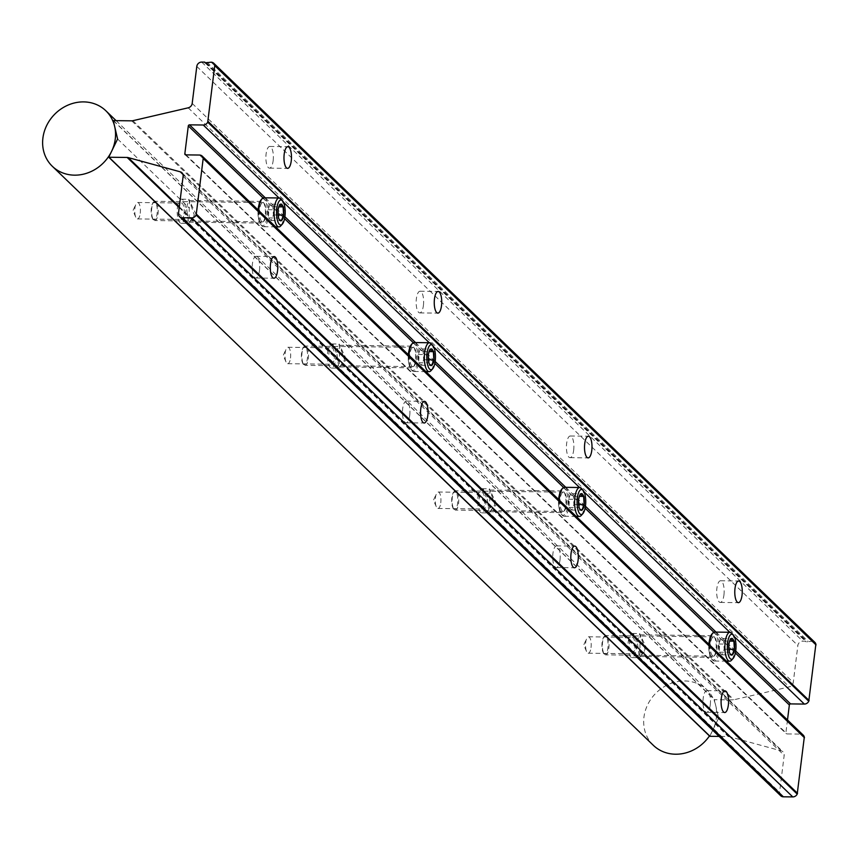 <?xml version="1.0" encoding="UTF-8"?>
<svg xmlns="http://www.w3.org/2000/svg" width="859" height="859" viewBox="0 0 859 859"><rect width="100%" height="100%" fill="white"/><g stroke="black" fill="none" stroke-linecap="round" stroke-linejoin="round"><path stroke-width="0.64" stroke-dasharray="4.29 3.22" d="M712.412 633.577A13.497 4.66 -89.3 0 1 715.171 633.717A13.497 4.66 -89.3 0 1 717.963 650.757A13.497 4.66 -89.3 0 1 711.982 659.358A13.497 4.66 -89.3 0 1 711.714 659.068A13.497 4.66 -89.3 0 1 708.997 644.357M709.545 644.884A14.463 4.993 90.7 0 0 712.487 659.97A14.463 4.993 90.7 0 0 712.777 660.281A14.463 4.993 90.7 0 0 714.312 661.011A14.463 4.993 90.7 0 0 719.391 648.867A14.463 4.993 90.7 0 0 716.191 632.815A14.463 4.993 90.7 0 0 714.667 632.084M603.963 653.678A8.923 3.082 -89.3 0 1 603.78 653.484A8.923 3.082 -89.3 0 1 601.934 645.173A8.923 3.082 -89.3 0 1 603.984 636.906A8.923 3.082 -89.3 0 1 606.067 636.734A8.923 3.082 -89.3 0 1 607.914 647.997A8.923 3.082 -89.3 0 1 603.963 653.678M606.83 636.057A9.642 3.329 90.7 0 0 605.81 635.574A9.642 3.329 90.7 0 0 604.575 636.24A9.642 3.329 90.7 0 0 602.363 645.173A9.642 3.329 90.7 0 0 604.36 654.161A9.642 3.329 90.7 0 0 604.553 654.375A9.642 3.329 90.7 0 0 605.574 654.859A9.642 3.329 90.7 0 0 608.967 646.763A9.642 3.329 90.7 0 0 606.83 636.057M712.444 655.696A9.642 3.329 -89.3 0 1 710.307 644.991A9.642 3.329 -89.3 0 1 713.7 636.895A9.642 3.329 -89.3 0 1 714.72 637.378A9.642 3.329 -89.3 0 1 716.846 648.083A9.642 3.329 -89.3 0 1 713.464 656.179A9.642 3.329 -89.3 0 1 712.444 655.696M732.147 633.674A14.463 4.993 -89.3 0 1 734.853 647.246A14.463 4.993 -89.3 0 1 731.535 660.206M730.537 639.171L728.958 644.143L730.086 653.903M720.969 638.441L718.747 644.014L719.251 652.206L721.968 654.826L724.191 649.254L723.686 641.061L720.969 638.441L731.17 638.559M718.747 644.014L728.958 644.143M719.251 652.206L729.452 652.335M721.968 654.826L732.179 654.955M724.191 649.254L728.894 649.307M723.686 641.061L729.592 641.125M261.619 199.288A13.497 4.66 -89.3 0 1 264.379 199.417A13.497 4.66 -89.3 0 1 267.17 216.468A13.497 4.66 -89.3 0 1 261.19 225.058A13.497 4.66 -89.3 0 1 260.911 224.768A13.497 4.66 -89.3 0 1 258.205 210.068M258.742 210.584A14.463 4.993 90.7 0 0 261.684 225.67A14.463 4.993 90.7 0 0 261.974 225.992A14.463 4.993 90.7 0 0 263.509 226.712A14.463 4.993 90.7 0 0 268.599 214.578A14.463 4.993 90.7 0 0 265.399 198.515A14.463 4.993 90.7 0 0 263.863 197.795M153.16 219.378A8.923 3.082 -89.3 0 1 152.988 219.195A8.923 3.082 -89.3 0 1 151.141 210.874A8.923 3.082 -89.3 0 1 153.192 202.606A8.923 3.082 -89.3 0 1 155.275 202.445A8.923 3.082 -89.3 0 1 157.111 213.698A8.923 3.082 -89.3 0 1 153.16 219.378M156.037 201.768A9.642 3.329 90.7 0 0 155.017 201.285A9.642 3.329 90.7 0 0 153.782 201.94A9.642 3.329 90.7 0 0 151.571 210.885A9.642 3.329 90.7 0 0 153.557 219.872A9.642 3.329 90.7 0 0 153.761 220.076A9.642 3.329 90.7 0 0 154.781 220.559A9.642 3.329 90.7 0 0 158.163 212.463A9.642 3.329 90.7 0 0 156.037 201.768M261.641 221.397A9.642 3.329 -89.3 0 1 259.515 210.691A9.642 3.329 -89.3 0 1 262.897 202.606A9.642 3.329 -89.3 0 1 263.928 203.089A9.642 3.329 -89.3 0 1 266.054 213.784A9.642 3.329 -89.3 0 1 262.671 221.88A9.642 3.329 -89.3 0 1 261.641 221.397M281.344 199.374A14.463 4.993 -89.3 0 1 284.061 212.946A14.463 4.993 -89.3 0 1 280.743 225.906M279.733 204.882L278.155 209.843L279.293 219.603M270.177 204.141L267.954 209.714L268.459 217.918L271.176 220.538L273.387 214.954L272.894 206.761L270.177 204.141L280.378 204.27M267.954 209.714L278.155 209.843M268.459 217.918L278.66 218.036M271.176 220.538L281.376 220.656M273.387 214.954L278.101 215.018M272.894 206.761L278.799 206.836M411.88 344.051A13.497 4.66 -89.3 0 1 414.65 344.191A13.497 4.66 -89.3 0 1 417.431 361.231A13.497 4.66 -89.3 0 1 411.45 369.821A13.497 4.66 -89.3 0 1 411.182 369.531A13.497 4.66 -89.3 0 1 408.476 354.831M409.013 355.347A14.463 4.993 90.7 0 0 411.955 370.444A14.463 4.993 90.7 0 0 412.245 370.755A14.463 4.993 90.7 0 0 413.78 371.475A14.463 4.993 90.7 0 0 418.859 359.341A14.463 4.993 90.7 0 0 415.67 343.278A14.463 4.993 90.7 0 0 414.135 342.558M303.431 364.152A8.923 3.082 -89.3 0 1 303.248 363.958A8.923 3.082 -89.3 0 1 301.402 355.637A8.923 3.082 -89.3 0 1 303.452 347.369A8.923 3.082 -89.3 0 1 305.536 347.208A8.923 3.082 -89.3 0 1 307.382 358.471A8.923 3.082 -89.3 0 1 303.431 364.152M306.298 346.531A9.642 3.329 90.7 0 0 305.278 346.048A9.642 3.329 90.7 0 0 304.043 346.703A9.642 3.329 90.7 0 0 301.831 355.647A9.642 3.329 90.7 0 0 303.828 364.635A9.642 3.329 90.7 0 0 304.022 364.839A9.642 3.329 90.7 0 0 305.042 365.322A9.642 3.329 90.7 0 0 308.435 357.237A9.642 3.329 90.7 0 0 306.298 346.531M411.912 366.159A9.642 3.329 -89.3 0 1 409.775 355.454A9.642 3.329 -89.3 0 1 413.168 347.369A9.642 3.329 -89.3 0 1 414.188 347.852A9.642 3.329 -89.3 0 1 416.314 358.557A9.642 3.329 -89.3 0 1 412.932 366.643A9.642 3.329 -89.3 0 1 411.912 366.159M431.615 344.137A14.463 4.993 -89.3 0 1 434.321 357.709A14.463 4.993 -89.3 0 1 431.003 370.669M430.005 349.645L428.426 354.606L429.554 364.366M420.438 348.904L418.215 354.488L418.72 362.681L421.436 365.3L423.659 359.717L423.154 351.524L420.438 348.904L430.638 349.033M418.215 354.488L428.426 354.606M418.72 362.681L428.931 362.809M421.436 365.3L431.647 365.419M423.659 359.717L428.362 359.781M423.154 351.524L429.06 351.599M562.151 488.814A13.497 4.66 -89.3 0 1 564.911 488.954A13.497 4.66 -89.3 0 1 567.702 505.994A13.497 4.66 -89.3 0 1 561.722 514.595A13.497 4.66 -89.3 0 1 561.442 514.305A13.497 4.66 -89.3 0 1 558.737 499.594M559.273 500.121A14.463 4.993 90.7 0 0 562.216 515.207A14.463 4.993 90.7 0 0 562.505 515.518A14.463 4.993 90.7 0 0 564.041 516.248A14.463 4.993 90.7 0 0 569.12 504.104A14.463 4.993 90.7 0 0 565.931 488.052A14.463 4.993 90.7 0 0 564.395 487.321M453.692 508.915A8.923 3.082 -89.3 0 1 453.509 508.721A8.923 3.082 -89.3 0 1 451.673 500.41A8.923 3.082 -89.3 0 1 453.713 492.143A8.923 3.082 -89.3 0 1 455.807 491.971A8.923 3.082 -89.3 0 1 457.643 503.234A8.923 3.082 -89.3 0 1 453.692 508.915M456.569 491.294A9.642 3.329 90.7 0 0 455.549 490.811A9.642 3.329 90.7 0 0 454.314 491.477A9.642 3.329 90.7 0 0 452.102 500.41A9.642 3.329 90.7 0 0 454.089 509.398A9.642 3.329 90.7 0 0 454.282 509.612A9.642 3.329 90.7 0 0 455.313 510.096A9.642 3.329 90.7 0 0 458.695 502A9.642 3.329 90.7 0 0 456.569 491.294M562.173 510.933A9.642 3.329 -89.3 0 1 560.047 500.228A9.642 3.329 -89.3 0 1 563.429 492.132A9.642 3.329 -89.3 0 1 564.46 492.615A9.642 3.329 -89.3 0 1 566.586 503.32A9.642 3.329 -89.3 0 1 563.193 511.416A9.642 3.329 -89.3 0 1 562.173 510.933M581.876 488.9A14.463 4.993 -89.3 0 1 584.582 502.472A14.463 4.993 -89.3 0 1 581.275 515.443M580.265 494.408L578.687 499.38L579.825 509.129M570.698 493.678L568.486 499.251L568.991 507.444L571.707 510.063L573.919 504.491L573.425 496.287L570.698 493.678L580.909 493.796M568.486 499.251L578.687 499.38M568.991 507.444L579.191 507.572M571.707 510.063L581.908 510.192M573.919 504.491L578.622 504.544M573.425 496.287L579.331 496.362M140.242 213.279A8.214 2.835 90.7 0 0 137.676 202.499A8.214 2.835 90.7 0 0 135.915 204.195A8.214 2.835 90.7 0 0 134.906 208.136A8.214 2.835 90.7 0 0 135.754 217.177A8.214 2.835 90.7 0 0 137.472 218.927A8.214 2.835 90.7 0 0 140.242 213.279M290.503 358.042A8.214 2.835 90.7 0 0 287.937 347.261A8.214 2.835 90.7 0 0 286.176 348.958A8.214 2.835 90.7 0 0 285.167 352.909A8.214 2.835 90.7 0 0 286.015 361.95A8.214 2.835 90.7 0 0 287.733 363.69A8.214 2.835 90.7 0 0 290.503 358.042M440.774 502.805A8.214 2.835 90.7 0 0 438.208 492.024A8.214 2.835 90.7 0 0 436.447 493.721A8.214 2.835 90.7 0 0 435.438 497.672A8.214 2.835 90.7 0 0 436.286 506.713A8.214 2.835 90.7 0 0 438.004 508.453A8.214 2.835 90.7 0 0 440.774 502.805M334.291 358.579A8.214 2.835 90.7 0 0 331.724 347.798A8.214 2.835 90.7 0 0 328.954 353.436A8.214 2.835 90.7 0 0 331.52 364.227A8.214 2.835 90.7 0 0 334.291 358.579M184.03 213.816A8.214 2.835 90.7 0 0 181.464 203.035A8.214 2.835 90.7 0 0 178.693 208.673A8.214 2.835 90.7 0 0 181.26 219.453A8.214 2.835 90.7 0 0 184.03 213.816M484.562 503.342A8.214 2.835 90.7 0 0 481.996 492.561A8.214 2.835 90.7 0 0 479.225 498.209A8.214 2.835 90.7 0 0 481.792 508.99A8.214 2.835 90.7 0 0 484.562 503.342M186.489 207.577L188.916 199.267L194.327 215.137L188.615 223.404L186.489 207.577M177.437 207.47A12.069 4.166 -89.3 0 1 181.507 199.17A12.069 4.166 -89.3 0 1 185.276 215.018A12.069 4.166 -89.3 0 1 181.217 223.319A12.069 4.166 -89.3 0 1 177.437 207.47M336.749 352.34L339.176 344.029L344.588 359.9L338.886 368.167L336.749 352.34M327.708 352.233A12.069 4.166 -89.3 0 1 331.778 343.944A12.069 4.166 -89.3 0 1 335.547 359.781A12.069 4.166 -89.3 0 1 331.477 368.082A12.069 4.166 -89.3 0 1 327.708 352.233M487.021 497.114L489.447 488.792L494.859 504.662L489.147 512.941L487.021 497.114M477.969 496.996A12.069 4.166 -89.3 0 1 482.039 488.707A12.069 4.166 -89.3 0 1 485.807 504.555A12.069 4.166 -89.3 0 1 481.738 512.844A12.069 4.166 -89.3 0 1 477.969 496.996M591.035 647.579A8.214 2.835 90.7 0 0 588.469 636.787A8.214 2.835 90.7 0 0 586.708 638.495A8.214 2.835 90.7 0 0 585.698 642.435A8.214 2.835 90.7 0 0 586.547 651.476A8.214 2.835 90.7 0 0 588.265 653.216A8.214 2.835 90.7 0 0 591.035 647.579M634.822 648.115A8.214 2.835 90.7 0 0 632.256 637.324A8.214 2.835 90.7 0 0 629.486 642.972A8.214 2.835 90.7 0 0 632.052 653.753A8.214 2.835 90.7 0 0 634.822 648.115M637.281 641.877L639.708 633.566L645.12 649.425L639.418 657.704L637.281 641.877M628.24 641.77A12.069 4.166 -89.3 0 1 632.299 633.47A12.069 4.166 -89.3 0 1 636.079 649.318A12.069 4.166 -89.3 0 1 632.009 657.607A12.069 4.166 -89.3 0 1 628.24 641.77M653.388 745.365A38.569 34.424 133.9 0 1 647.697 704.648A38.569 34.424 133.9 0 1 684.709 680.962A38.569 34.424 133.9 0 1 706.903 689.82A38.569 34.424 133.9 0 1 709.448 735.948M409.722 415.337A10.834 3.747 90.7 0 0 406.339 401.11A10.834 3.747 90.7 0 0 402.688 408.551A10.834 3.747 90.7 0 0 406.071 422.778A10.834 3.747 90.7 0 0 409.722 415.337M559.993 560.1A10.834 3.747 90.7 0 0 556.6 545.873A10.834 3.747 90.7 0 0 552.949 553.325A10.834 3.747 90.7 0 0 556.342 567.552A10.834 3.747 90.7 0 0 559.993 560.1M259.461 270.574A10.834 3.747 90.7 0 0 256.079 256.347A10.834 3.747 90.7 0 0 252.417 263.788A10.834 3.747 90.7 0 0 255.81 278.015A10.834 3.747 90.7 0 0 259.461 270.574M273.151 160.687A10.834 3.747 90.7 0 0 269.758 146.47A10.834 3.747 90.7 0 0 266.107 153.911A10.834 3.747 90.7 0 0 269.49 168.139A10.834 3.747 90.7 0 0 273.151 160.687M423.412 305.46A10.834 3.747 90.7 0 0 420.03 291.233A10.834 3.747 90.7 0 0 416.379 298.674A10.834 3.747 90.7 0 0 419.761 312.901A10.834 3.747 90.7 0 0 423.412 305.46M573.672 450.223A10.834 3.747 90.7 0 0 570.29 435.996A10.834 3.747 90.7 0 0 566.639 443.437A10.834 3.747 90.7 0 0 570.022 457.664A10.834 3.747 90.7 0 0 573.672 450.223M559.295 495.299A10.834 3.747 -89.3 0 1 562.366 490.918A10.834 3.747 -89.3 0 1 565.748 505.146A10.834 3.747 -89.3 0 1 562.097 512.598A10.834 3.747 -89.3 0 1 558.597 499.466M496.781 504.308L489.877 490.038L489.609 511.706L496.781 504.308L640.009 642.285L639.869 656.469L647.042 649.071L640.138 634.801L640.009 642.285M409.024 350.536A10.834 3.747 -89.3 0 1 412.095 346.156A10.834 3.747 -89.3 0 1 415.488 360.383A10.834 3.747 -89.3 0 1 411.826 367.824A10.834 3.747 -89.3 0 1 408.326 354.692M346.51 359.534L339.606 345.275L339.337 366.943L346.51 359.534L489.737 497.522M258.763 205.763A10.834 3.747 -89.3 0 1 261.834 201.393A10.834 3.747 -89.3 0 1 265.216 215.62A10.834 3.747 -89.3 0 1 261.565 223.061A10.834 3.747 -89.3 0 1 258.065 209.929M196.249 214.771L189.345 200.501L189.077 222.18L196.249 214.771L339.477 352.759M710.253 704.863A10.834 3.747 90.7 0 0 706.871 690.636A10.834 3.747 90.7 0 0 703.22 698.088A10.834 3.747 90.7 0 0 706.603 712.315A10.834 3.747 90.7 0 0 710.253 704.863M723.944 594.986A10.834 3.747 90.7 0 0 720.551 580.759A10.834 3.747 90.7 0 0 716.9 588.211A10.834 3.747 90.7 0 0 720.293 602.438A10.834 3.747 90.7 0 0 723.944 594.986M709.555 640.062A10.834 3.747 -89.3 0 1 712.626 635.692A10.834 3.747 -89.3 0 1 716.009 649.919A10.834 3.747 -89.3 0 1 712.358 657.36A10.834 3.747 -89.3 0 1 708.858 644.229M787.488 719.982L785.888 732.824A1.16 1.031 -46.1 0 0 786.844 733.94L800.599 734.101A4.628 4.134 133.9 0 1 803.262 735.164M780.702 795.745A4.628 4.134 133.9 0 1 779.564 792.352L784.17 755.362A4.821 4.306 -46.1 0 0 781.293 750.873L729.302 736.668A4.821 4.306 -46.1 0 0 728.228 736.517L719.112 736.41M709.792 736.281L718.661 718.06L714.355 699.677A2.47 2.201 133.9 0 1 714.591 699.677L732.791 699.892A4.821 4.306 -46.1 0 0 733.897 699.774L789.271 686.878A4.821 4.306 -46.1 0 0 793.254 682.486L797.861 645.485A4.628 4.134 133.9 0 1 802.746 641.147L805.828 641.179L806.15 641.92L812.163 641.254A4.628 4.134 133.9 0 1 814.826 642.317M206.933 62.149L807.997 641.211M206.428 62.868L807.492 641.931M205.086 62.857L806.15 641.92M205.537 62.857L805.828 641.179M113.291 120.614L714.355 699.677M117.597 138.997L189.216 207.996M647.042 649.071L718.661 718.06M179.209 207.599L728.228 736.517M179.316 206.815L729.302 736.668M182.956 174.431L781.293 750.873M183.117 176.299L784.17 755.362M178.5 213.29L779.564 792.352M199.535 155.039L800.599 734.101M185.78 154.878L786.844 733.94M185.984 154.878L785.888 732.824M263.069 197.967L284.576 218.68M413.34 342.73L434.837 363.443M563.601 487.493L585.097 508.206M713.872 632.256L735.368 652.969M265.259 197.806L284.898 216.736M415.531 342.569L435.169 361.499M565.791 487.343L585.43 506.262M716.052 632.106L735.701 651.025M279.014 197.978L283.534 202.337M429.275 342.741L433.806 347.1M579.546 487.504L584.066 491.863M729.806 632.278L734.338 636.637M211.099 62.192L812.163 641.254M201.693 62.084L802.746 641.147M196.797 66.422L797.861 645.485M192.191 103.424L793.254 682.486M188.207 107.815L789.271 686.878M132.834 120.711L733.897 699.774M131.728 120.829L732.791 699.892M113.528 120.614L714.591 699.677M711.714 659.068L712.487 659.97M603.78 653.484L604.36 654.161M603.984 636.906L604.575 636.24M713.7 636.895L605.81 635.574M713.464 656.179L605.574 654.859M726.435 661.162L714.312 661.011M729.624 653.484L730.515 654.526M730.182 639.547L730.708 638.967M260.911 224.768L261.684 225.67M152.988 219.195L153.557 219.872M153.192 202.606L153.782 201.94M262.897 202.606L155.017 201.285M262.671 221.88L154.781 220.559M275.642 226.862L263.509 226.712M278.831 219.195L279.723 220.237M279.39 205.247L279.905 204.667M411.182 369.531L411.955 370.444M303.248 363.958L303.828 364.635M303.452 347.369L304.043 346.703M413.168 347.369L305.278 346.048M412.932 366.643L305.042 365.322M425.903 371.625L413.78 371.475M429.103 363.958L429.983 365M429.65 350.021L430.176 349.43M561.442 514.305L562.216 515.207M453.509 508.721L454.089 509.398M453.713 492.143L454.314 491.477M563.429 492.132L455.549 490.811M563.193 511.416L455.313 510.096M576.174 516.388L564.041 516.248M579.363 508.721L580.255 509.763M579.922 494.784L580.437 494.193M135.754 217.177L132.941 210.648L135.915 204.195M286.015 361.95L283.202 355.422L286.176 348.958M436.286 506.713L433.473 500.185L436.447 493.721M287.937 347.261L331.724 347.798M137.676 202.499L181.464 203.035M438.208 492.024L481.996 492.561M181.507 199.17L188.916 199.267M331.778 343.944L339.176 344.029M482.039 488.707L489.447 488.792M586.547 651.476L583.733 644.948L586.708 638.495M588.469 636.787L632.256 637.324M632.299 633.47L639.708 633.566M116.105 120.647L706.903 689.82M632.009 657.607L639.418 657.704M588.265 653.216L632.052 653.753M481.738 512.844L489.147 512.941M331.477 368.082L338.886 368.167M181.217 223.319L188.615 223.404M438.004 508.453L481.792 508.99M137.472 218.927L181.26 219.453M287.733 363.69L331.52 364.227M406.339 401.11L424.432 401.336M556.6 545.873L574.703 546.099M256.079 256.347L274.171 256.562M269.758 146.47L287.851 146.685M420.03 291.233L438.122 291.448M570.29 435.996L588.383 436.222M489.877 490.038L562.366 490.918M339.606 345.275L412.095 346.156M189.345 200.501L261.834 201.393M706.871 690.636L724.964 690.861M720.551 580.759L738.654 580.985M640.138 634.801L712.626 635.692M181.936 172.766L783 751.829M185.114 154.609L786.178 733.672M639.869 656.469L712.358 657.36M720.293 602.438L738.386 602.653M706.603 712.315L724.695 712.53M189.077 222.18L261.565 223.061M339.337 366.943L411.826 367.824M489.609 511.706L562.097 512.598M570.022 457.664L588.114 457.89M419.761 312.901L437.854 313.127M269.49 168.139L287.593 168.364M255.81 278.015L273.903 278.241M556.342 567.552L574.435 567.767M406.071 422.778L424.163 423.004"/><path stroke-width="1.29" d="M708.997 644.357A13.497 4.66 -89.3 0 1 712.014 633.963A13.497 4.66 -89.3 0 1 712.412 633.577M733.124 658.434A12.531 4.327 90.7 0 0 736.002 646.816A12.531 4.327 90.7 0 0 733.414 635.123A12.531 4.327 90.7 0 0 733.156 634.855A12.531 4.327 90.7 0 0 727.605 642.843A12.531 4.327 90.7 0 0 730.193 658.66A12.531 4.327 90.7 0 0 733.124 658.434L731.535 660.206A14.463 4.993 -89.3 0 1 729.688 661.194A14.463 4.993 -89.3 0 1 728.153 660.474A14.463 4.993 -89.3 0 1 724.964 644.411A14.463 4.993 -89.3 0 1 730.043 632.278L714.667 632.084A14.463 4.993 90.7 0 0 712.809 633.083A14.463 4.993 90.7 0 0 709.545 644.884M730.043 632.278A14.463 4.993 -89.3 0 1 731.578 632.997A14.463 4.993 -89.3 0 1 731.868 633.308A14.463 4.993 -89.3 0 1 732.147 633.674M732.663 638.806A8.375 2.888 90.7 0 0 731.17 638.559A8.375 2.888 90.7 0 0 730.708 638.967A8.375 2.888 90.7 0 0 728.958 644.143A8.375 2.888 90.7 0 0 729.452 652.335A8.375 2.888 90.7 0 0 730.515 654.526A8.375 2.888 90.7 0 0 732.179 654.955A8.375 2.888 90.7 0 0 734.391 649.383A8.375 2.888 90.7 0 0 733.887 641.179A8.375 2.888 90.7 0 0 732.663 638.806M730.086 653.903L732.179 654.955L734.391 649.383L733.887 641.179L731.481 639.858L731.17 638.559L730.537 639.171M728.894 649.307L734.391 649.383M729.592 641.125L733.887 641.179M258.205 210.068A13.497 4.66 -89.3 0 1 261.222 199.675A13.497 4.66 -89.3 0 1 261.619 199.288M282.332 224.135A12.531 4.327 90.7 0 0 285.209 212.517A12.531 4.327 90.7 0 0 282.611 200.834A12.531 4.327 90.7 0 0 282.364 200.555A12.531 4.327 90.7 0 0 276.813 208.544A12.531 4.327 90.7 0 0 279.4 224.371A12.531 4.327 90.7 0 0 282.332 224.135L280.743 225.906A14.463 4.993 -89.3 0 1 278.896 226.905A14.463 4.993 -89.3 0 1 277.36 226.175A14.463 4.993 -89.3 0 1 274.161 210.122A14.463 4.993 -89.3 0 1 279.25 197.978L263.863 197.795A14.463 4.993 90.7 0 0 262.016 198.783A14.463 4.993 90.7 0 0 258.742 210.584M279.25 197.978A14.463 4.993 -89.3 0 1 280.775 198.708A14.463 4.993 -89.3 0 1 281.076 199.02A14.463 4.993 -89.3 0 1 281.344 199.374M281.87 204.506A8.375 2.888 90.7 0 0 280.378 204.27A8.375 2.888 90.7 0 0 279.905 204.667A8.375 2.888 90.7 0 0 278.155 209.843A8.375 2.888 90.7 0 0 278.66 218.036A8.375 2.888 90.7 0 0 279.723 220.237A8.375 2.888 90.7 0 0 281.376 220.656A8.375 2.888 90.7 0 0 283.599 215.083A8.375 2.888 90.7 0 0 283.094 206.89A8.375 2.888 90.7 0 0 281.87 204.506M279.293 219.603L281.376 220.656L283.599 215.083L283.094 206.89L280.678 205.559L280.378 204.27L279.733 204.882M278.101 215.018L283.599 215.083M278.799 206.836L283.094 206.89M408.476 354.831A13.497 4.66 -89.3 0 1 411.482 344.438A13.497 4.66 -89.3 0 1 411.88 344.051M432.592 368.898A12.531 4.327 90.7 0 0 435.47 357.28A12.531 4.327 90.7 0 0 432.882 345.597A12.531 4.327 90.7 0 0 432.625 345.329A12.531 4.327 90.7 0 0 427.073 353.307A12.531 4.327 90.7 0 0 429.661 369.134A12.531 4.327 90.7 0 0 432.592 368.898L431.003 370.669A14.463 4.993 -89.3 0 1 429.156 371.668A14.463 4.993 -89.3 0 1 427.621 370.938A14.463 4.993 -89.3 0 1 424.432 354.885A14.463 4.993 -89.3 0 1 429.511 342.741L414.135 342.558A14.463 4.993 90.7 0 0 412.277 343.546A14.463 4.993 90.7 0 0 409.013 355.347M429.511 342.741A14.463 4.993 -89.3 0 1 431.046 343.471A14.463 4.993 -89.3 0 1 431.336 343.783A14.463 4.993 -89.3 0 1 431.615 344.137M432.131 349.28A8.375 2.888 90.7 0 0 430.638 349.033A8.375 2.888 90.7 0 0 430.176 349.43A8.375 2.888 90.7 0 0 428.426 354.606A8.375 2.888 90.7 0 0 428.931 362.809A8.375 2.888 90.7 0 0 429.983 365A8.375 2.888 90.7 0 0 431.647 365.419A8.375 2.888 90.7 0 0 433.859 359.846A8.375 2.888 90.7 0 0 433.365 351.653A8.375 2.888 90.7 0 0 432.131 349.28M429.554 364.366L431.647 365.419L433.859 359.846L433.365 351.653L430.95 350.332L430.638 349.033L430.005 349.645M428.362 359.781L433.859 359.846M429.06 351.599L433.365 351.653M558.737 499.594A13.497 4.66 -89.3 0 1 561.754 489.201A13.497 4.66 -89.3 0 1 562.151 488.814M582.864 513.661A12.531 4.327 90.7 0 0 585.741 502.043A12.531 4.327 90.7 0 0 583.143 490.36A12.531 4.327 90.7 0 0 582.896 490.092A12.531 4.327 90.7 0 0 577.334 498.07A12.531 4.327 90.7 0 0 579.922 513.897A12.531 4.327 90.7 0 0 582.864 513.661L581.275 515.443A14.463 4.993 -89.3 0 1 579.428 516.431A14.463 4.993 -89.3 0 1 577.892 515.711A14.463 4.993 -89.3 0 1 574.692 499.648A14.463 4.993 -89.3 0 1 579.771 487.515L564.395 487.321A14.463 4.993 90.7 0 0 562.548 488.32A14.463 4.993 90.7 0 0 559.273 500.121M579.771 487.515A14.463 4.993 -89.3 0 1 581.307 488.234A14.463 4.993 -89.3 0 1 581.607 488.546A14.463 4.993 -89.3 0 1 581.876 488.9M582.402 494.043A8.375 2.888 90.7 0 0 580.909 493.796A8.375 2.888 90.7 0 0 580.437 494.193A8.375 2.888 90.7 0 0 578.687 499.38A8.375 2.888 90.7 0 0 579.191 507.572A8.375 2.888 90.7 0 0 580.255 509.763A8.375 2.888 90.7 0 0 581.908 510.192A8.375 2.888 90.7 0 0 584.131 504.609A8.375 2.888 90.7 0 0 583.626 496.416A8.375 2.888 90.7 0 0 582.402 494.043M579.825 509.129L581.908 510.192L584.131 504.609L583.626 496.416L581.21 495.095L580.909 493.796L580.265 494.408M578.622 504.544L584.131 504.609M579.331 496.362L583.626 496.416M74.529 175.161A38.569 34.424 133.9 0 1 52.335 166.302A38.569 34.424 133.9 0 1 46.644 125.586A38.569 34.424 133.9 0 1 83.645 101.899A38.569 34.424 133.9 0 1 105.84 110.757A38.569 34.424 133.9 0 1 111.53 151.474A38.569 34.424 133.9 0 1 74.529 175.161M709.448 735.948A38.569 34.424 133.9 0 1 675.582 754.213A38.569 34.424 133.9 0 1 653.388 745.365L52.335 166.302M420.781 408.777A10.834 3.747 -89.3 0 1 424.432 401.336A10.834 3.747 -89.3 0 1 427.814 415.563A10.834 3.747 -89.3 0 1 424.163 423.004A10.834 3.747 -89.3 0 1 420.781 408.777M571.042 553.54A10.834 3.747 -89.3 0 1 574.703 546.099A10.834 3.747 -89.3 0 1 578.086 560.326A10.834 3.747 -89.3 0 1 574.435 567.767A10.834 3.747 -89.3 0 1 571.042 553.54M270.521 264.014A10.834 3.747 -89.3 0 1 274.171 256.562A10.834 3.747 -89.3 0 1 277.554 270.789A10.834 3.747 -89.3 0 1 273.903 278.241A10.834 3.747 -89.3 0 1 270.521 264.014M284.2 154.137A10.834 3.747 -89.3 0 1 287.851 146.685A10.834 3.747 -89.3 0 1 291.244 160.912A10.834 3.747 -89.3 0 1 287.593 168.364A10.834 3.747 -89.3 0 1 284.2 154.137M434.471 298.9A10.834 3.747 -89.3 0 1 438.122 291.448A10.834 3.747 -89.3 0 1 441.505 305.675A10.834 3.747 -89.3 0 1 437.854 313.127A10.834 3.747 -89.3 0 1 434.471 298.9M584.732 443.663A10.834 3.747 -89.3 0 1 588.383 436.222A10.834 3.747 -89.3 0 1 591.776 450.449A10.834 3.747 -89.3 0 1 588.114 457.89A10.834 3.747 -89.3 0 1 584.732 443.663M558.597 499.466A10.834 3.747 -89.3 0 1 558.715 498.37A10.834 3.747 -89.3 0 1 559.295 495.299M408.326 354.692A10.834 3.747 -89.3 0 1 408.444 353.607A10.834 3.747 -89.3 0 1 409.024 350.536M258.065 209.929A10.834 3.747 -89.3 0 1 258.183 208.834A10.834 3.747 -89.3 0 1 258.763 205.763M721.313 698.313A10.834 3.747 -89.3 0 1 724.964 690.861A10.834 3.747 -89.3 0 1 728.346 705.089A10.834 3.747 -89.3 0 1 724.695 712.53A10.834 3.747 -89.3 0 1 721.313 698.313M735.003 588.426A10.834 3.747 -89.3 0 1 738.654 580.985A10.834 3.747 -89.3 0 1 742.036 595.212A10.834 3.747 -89.3 0 1 738.386 602.653A10.834 3.747 -89.3 0 1 735.003 588.426M708.858 644.229A10.834 3.747 -89.3 0 1 708.976 643.133A10.834 3.747 -89.3 0 1 709.555 640.062M213.762 63.255A4.628 4.134 -46.1 0 0 211.099 62.192L205.086 62.857L204.764 62.116L201.693 62.084A4.628 4.134 -46.1 0 0 196.797 66.422L192.191 103.424A4.821 4.306 133.9 0 1 188.207 107.815L132.834 120.711A4.821 4.306 133.9 0 1 131.728 120.829L113.528 120.614A2.47 2.201 -46.1 0 0 113.291 120.614L117.597 138.997L108.739 157.218A2.47 2.201 -46.1 0 0 108.964 157.24L127.164 157.455A4.821 4.306 133.9 0 1 128.238 157.605L180.24 171.811A4.821 4.306 133.9 0 1 183.117 176.299L178.5 213.29A4.628 4.134 -46.1 0 0 182.301 217.746L191.707 217.853A4.628 4.134 -46.1 0 0 196.153 215.018L203.25 157.981A4.628 4.134 -46.1 0 0 199.535 155.039L185.78 154.878A1.16 1.031 133.9 0 1 184.835 153.761L188.304 125.929A1.16 1.031 133.9 0 1 189.517 124.845L203.272 125.006A4.628 4.134 -46.1 0 0 207.717 122.171L214.814 65.134A4.628 4.134 -46.1 0 0 213.762 63.255L814.826 642.317A4.628 4.134 133.9 0 1 815.878 644.196L808.77 701.234A4.628 4.134 133.9 0 1 804.335 704.069L790.581 703.908A1.16 1.031 -46.1 0 0 789.357 704.992L787.488 719.982M202.198 156.102L803.262 735.164A4.628 4.134 133.9 0 1 804.314 737.043L797.206 794.081A4.628 4.134 133.9 0 1 792.771 796.916L783.365 796.808A4.628 4.134 133.9 0 1 780.702 795.745L179.638 216.683M719.112 736.41L710.028 736.303A2.47 2.201 133.9 0 1 709.792 736.281L108.739 157.218M214.986 65.864L816.05 644.926M208.071 121.441L809.124 700.504M203.422 158.722L804.486 737.774M196.507 214.288L797.56 793.351M204.764 62.116L205.537 62.857M108.964 157.24L710.028 736.303M127.164 157.455L179.209 207.599M128.238 157.605L179.316 206.815M180.24 171.811L182.956 174.431M182.301 217.746L783.365 796.808M191.707 217.853L792.771 796.916M196.153 215.018L797.206 794.081M203.25 157.981L804.314 737.043M184.835 153.761L185.984 154.878M188.304 125.929L263.069 197.967M284.576 218.68L413.34 342.73M434.837 363.443L563.601 487.493M585.097 508.206L713.872 632.256M735.368 652.969L789.357 704.992M189.517 124.845L265.259 197.806M284.898 216.736L415.531 342.569M435.169 361.499L565.791 487.343M585.43 506.262L716.052 632.106M735.701 651.025L790.581 703.908M203.272 125.006L279.014 197.978M283.534 202.337L429.275 342.741M433.806 347.1L579.546 487.504M584.066 491.863L729.806 632.278M734.338 636.637L804.335 704.069M207.717 122.171L808.77 701.234M214.814 65.134L815.878 644.196M712.014 633.963L712.809 633.083M729.688 661.194L726.435 661.162M733.414 635.123L731.868 633.308M261.222 199.675L262.016 198.783M278.896 226.905L275.642 226.862M282.611 200.834L281.076 199.02M411.482 344.438L412.277 343.546M429.156 371.668L425.903 371.625M432.882 345.597L431.336 343.783M561.754 489.201L562.548 488.32M579.428 516.431L576.174 516.388M583.143 490.36L581.607 488.546M105.84 110.757L116.105 120.647"/></g></svg>
